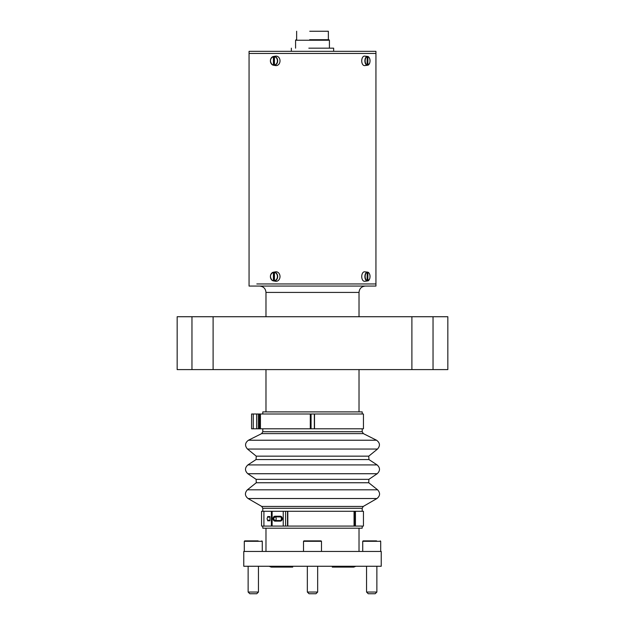 <?xml version="1.0" encoding="UTF-8"?>
<svg xmlns="http://www.w3.org/2000/svg" width="625" height="625" viewBox="0 0 625 625"><rect width="100%" height="100%" fill="white"/><g stroke="black" fill="none" stroke-linecap="round" stroke-linejoin="round"><path stroke-width="0.94" d="M411.891 316.727L433.039 316.727L433.039 369.594L411.891 369.594L411.891 316.727L213.109 316.727L213.109 369.594L411.891 369.594M191.961 316.727L191.961 369.594L177.164 369.594L177.164 316.727L213.109 316.727M191.961 369.594L213.109 369.594M433.039 316.727L447.836 316.727L447.836 369.594L433.039 369.594M256.828 283.953L375.938 283.953L256.828 283.953M256.828 286.07L375.938 286.07L375.938 53.453L249.062 53.453L249.062 286.07L256.828 286.07M375.938 53.453L249.062 53.453L249.062 51.336L375.938 51.336L375.938 53.453M328.359 39.711L328.359 31.25L309.75 31.25M296.109 39.711L295.586 40.234L329.414 40.234L328.891 39.711L309.656 39.711M333.648 51.336L333.648 48.164L308.828 48.164M262.805 526.078L262.805 528.195L362.195 528.195L362.195 526.078M262.805 414L262.805 411.891L362.195 411.891L362.195 414M363.445 428.805L314.516 428.805L314.516 414L363.445 414L363.445 428.805M253.266 414L253.266 428.805L251.578 428.805L251.578 414L258.344 414L258.344 428.805L260.422 428.805L260.422 414L310.297 414L310.297 428.805L260.422 428.805M259.789 428.805L259.789 414L258.344 414L258.344 428.805L253.266 428.805M310.297 414L311.062 414L311.062 428.805L314.516 428.805M311.062 428.805L310.297 428.805M311.062 414L314.516 414M259.789 414L260.422 414M251.578 414L251.578 428.805M251.578 423.859L251.578 418.945M263.914 526.078L261.555 526.078L261.555 511.281L263.914 511.281L263.914 526.078L355.438 526.078L355.438 511.281L363.445 511.281L363.445 526.078L355.438 526.078M355.438 511.281L287.516 511.281L287.516 526.078M287.516 511.281L263.914 511.281M269.953 517.094L268.617 517.094A1.586 1.508 -90 0 0 267.109 518.68A1.586 1.508 -90 0 0 268.617 520.266L269.953 520.266M267.641 517.469L267.641 516.562L269.953 516.562L269.953 520.797L267.641 520.797L267.641 519.891M271.398 516.562L271.398 520.797M269.023 520.797L269.023 520.266M269.023 517.094L269.023 516.562M268.672 516.562L268.672 517.094M268.672 520.266L268.672 520.797M280.555 520.523L275.344 520.523C273.195 519.297 273.195 518.062 275.344 516.836L281.109 516.969C282.312 517.859 282.312 519 281.109 520.391L280.555 520.523A1.906 1.086 90 0 0 281.367 518.68A1.906 1.086 90 0 0 280.555 516.836C282.703 518.062 282.703 519.297 280.555 520.523L280.281 521.133A2.453 2.016 90 0 0 282.297 518.68A2.453 2.016 90 0 0 280.281 516.219L275.078 516.219A2.453 2.016 90 0 0 273.055 518.68A2.453 2.016 90 0 0 275.078 521.133L280.281 521.133M243.773 551.453L381.227 551.453L381.227 566.258L243.773 566.258L243.773 551.453M292.727 567.102L271.266 567.102L292.727 567.102M355.891 566.258L353.734 567.102L332.273 567.102M274.312 272.031L275.625 271.828A4.758 3.898 90 0 1 277.984 272.375A4.758 3.898 90 0 1 279.82 278.016A4.758 3.898 90 0 1 275.625 281.273L274.312 281.07A4.555 3.734 90 0 1 274.258 281.062L274.258 272.039A4.555 3.734 90 0 1 274.312 272.031A4.555 3.734 90 0 1 275.297 272.039L274.562 272.156A4.445 3.641 90 0 1 275.781 272.656A4.445 3.641 90 0 1 275.977 272.789A4.445 3.641 90 0 1 277.125 278.914A4.445 3.641 90 0 1 274.562 280.945L275.297 281.062A4.555 3.734 90 0 1 274.312 281.07M273.406 280.734A4.234 3.469 90 0 1 272.266 280.266A4.234 3.469 90 0 1 270.516 275.812A4.234 3.469 90 0 1 273.406 272.367L273.406 280.734L274.258 281.062M273.406 272.367L274.258 272.039M274.445 280.734L274.445 272.367A4.234 3.469 90 0 1 275.594 272.836A4.234 3.469 90 0 1 276.867 278.797A4.234 3.469 90 0 1 274.445 280.734L274.562 280.945M367.789 280.945L367.945 272.367A4.234 2.43 -90 0 1 368.75 272.836A4.234 2.43 -90 0 1 369.641 278.797A4.234 2.43 -90 0 1 367.945 280.734L366.734 281.062A4.555 2.609 -90 0 1 366.531 281.094L364.633 281.297A4.758 2.727 -90 0 1 363.156 280.727A4.758 2.727 -90 0 1 361.844 275.234A4.758 2.727 -90 0 1 364.633 271.805L366.531 272.008A4.555 2.609 -90 0 1 366.734 272.039L367.789 272.156M366.531 281.094A4.555 2.609 -90 0 1 366.008 281.062L367.062 280.945A4.445 2.547 -90 0 1 366.203 280.445A4.445 2.547 -90 0 1 364.922 275.766A4.445 2.547 -90 0 1 367.062 272.156L366.008 272.039A4.555 2.609 -90 0 1 366.531 272.008M367.219 280.734A4.234 2.43 -90 0 1 366.422 280.266A4.234 2.43 -90 0 1 365.195 275.812A4.234 2.43 -90 0 1 367.219 272.367L367.062 280.945M274.312 56.336L275.625 56.133A4.758 3.898 90 0 1 277.984 56.68A4.758 3.898 90 0 1 279.82 62.32A4.758 3.898 90 0 1 275.625 65.578L274.312 65.375A4.555 3.734 90 0 1 274.258 65.367L274.258 56.344A4.555 3.734 90 0 1 274.312 56.336A4.555 3.734 90 0 1 275.297 56.344L274.562 56.461A4.445 3.641 90 0 1 275.781 56.961A4.445 3.641 90 0 1 275.977 57.094A4.445 3.641 90 0 1 277.125 63.219A4.445 3.641 90 0 1 274.562 65.25L275.297 65.367A4.555 3.734 90 0 1 274.312 65.375M273.406 65.039A4.234 3.469 90 0 1 272.266 64.57A4.234 3.469 90 0 1 270.516 60.117A4.234 3.469 90 0 1 273.406 56.672L273.406 65.039L274.258 65.367M273.406 56.672L274.258 56.344M274.445 65.039L274.445 56.672A4.234 3.469 90 0 1 275.594 57.141A4.234 3.469 90 0 1 276.867 63.102A4.234 3.469 90 0 1 274.445 65.039L274.562 65.25M367.789 65.25L367.945 56.672A4.234 2.43 -90 0 1 368.75 57.141A4.234 2.43 -90 0 1 369.641 63.102A4.234 2.43 -90 0 1 367.945 65.039L366.734 65.367A4.555 2.609 -90 0 1 366.531 65.398L364.633 65.602A4.758 2.727 -90 0 1 363.156 65.031A4.758 2.727 -90 0 1 361.844 59.539A4.758 2.727 -90 0 1 364.633 56.109L366.531 56.312A4.555 2.609 -90 0 1 366.734 56.344L367.789 56.461M366.531 65.398A4.555 2.609 -90 0 1 366.008 65.367L367.062 65.25A4.445 2.547 -90 0 1 366.203 64.75A4.445 2.547 -90 0 1 364.922 60.07A4.445 2.547 -90 0 1 367.062 56.461L366.008 56.344A4.555 2.609 -90 0 1 366.531 56.312M367.219 65.039A4.234 2.43 -90 0 1 366.422 64.57A4.234 2.43 -90 0 1 365.195 60.117A4.234 2.43 -90 0 1 367.219 56.672L367.062 65.25M244.305 551.453L244.305 541.305L244.727 540.883L258.133 540.883M255.656 540.883L250.922 540.883M258.445 592.055L256.758 593.75L249.82 593.75L248.133 592.055L258.445 592.055L258.445 566.258M362.727 551.453L362.727 541.305L363.148 540.883L376.555 540.883M371.711 540.883L369.344 540.883M376.867 592.055L375.18 593.75L368.242 593.75L366.555 592.055L376.867 592.055L376.867 566.258M312.5 540.883L321.062 540.883L321.484 541.305L303.516 541.305L303.938 540.883L312.5 540.883M310.023 540.883L303.938 540.883M317.656 592.055L315.969 593.75L309.031 593.75L307.344 592.055L317.656 592.055L317.656 566.258M265.977 316.727L265.977 292.414L359.023 292.414C359.398 288.555 361.516 286.445 365.367 286.07M368.766 456.156L256.234 456.156L256.062 459.562L368.938 459.562L368.766 456.156L377.508 449.055C380.359 445.766 380.031 442.82 376.547 440.227L248.453 440.227L261.641 433.617L363.359 433.617L362.195 431.727L362.195 428.805M261.641 433.617L262.805 431.727L362.195 431.727M262.805 511.281L262.805 508.273L362.195 508.273L363.25 506.438L376.953 498.523C380.203 495.844 380.422 492.945 377.602 489.812L247.398 489.812L256.258 482.758L368.742 482.758L368.875 479.352L377.195 473.727C380.281 470.766 380.258 467.828 377.125 464.922L247.875 464.922L256.062 459.562M262.805 508.273L261.75 506.438L363.25 506.438M256.258 482.758L256.125 479.352L368.875 479.352M256.234 456.156L247.492 449.055L377.508 449.055M256.125 479.352L247.805 473.727L377.195 473.727M261.75 506.438L248.047 498.523L376.953 498.523M314.344 414L314.344 428.805M259.398 414L259.398 428.805M256.648 414L256.648 428.805M355.367 511.281L355.367 526.078M285.586 511.281L285.586 526.078M283.227 511.281L283.227 526.078M272.125 511.281L272.125 526.078M354.406 511.281L354.406 526.078M354.062 511.281L354.062 526.078M275.078 521.133L275.344 520.523A1.906 1.086 90 0 0 276.164 518.68A1.906 1.086 90 0 0 275.344 516.836L275.078 516.219M280.555 516.836L280.281 516.219M272.273 280.438C269.477 276.953 269.898 274.188 273.516 272.156A4.445 3.641 90 0 0 270.461 275.734A4.445 3.641 90 0 0 272.25 280.422L273.516 280.945A4.445 3.641 90 0 1 272.297 280.445M368.758 272.766A4.445 2.547 -90 0 1 368.781 272.789A4.445 2.547 -90 0 1 369.406 273.758M369.406 279.344A4.445 2.547 -90 0 1 367.836 280.938M367.836 272.164A4.445 2.547 -90 0 1 368.648 272.656M272.273 64.742C269.477 61.258 269.898 58.492 273.516 56.461A4.445 3.641 90 0 0 270.461 60.039A4.445 3.641 90 0 0 272.25 64.727L273.516 65.25A4.445 3.641 90 0 1 272.297 64.75M368.758 57.07A4.445 2.547 -90 0 1 368.781 57.094A4.445 2.547 -90 0 1 369.406 58.062M369.406 63.648A4.445 2.547 -90 0 1 367.836 65.242M367.836 56.469A4.445 2.547 -90 0 1 368.648 56.961M244.305 541.305L262.273 541.305L261.852 540.883M362.727 541.305L380.695 541.305L380.273 540.883M265.977 411.891L265.977 369.594M359.023 411.891L359.023 369.594M359.023 316.727L359.023 292.414M265.977 292.414C265.602 288.555 263.484 286.445 259.633 286.07M296.641 31.25L296.641 39.711M295.586 40.234L295.586 48.164M329.414 40.234L329.414 48.164M291.352 48.164L291.352 51.336M262.805 431.727L262.805 428.805M362.195 511.281L362.195 508.273M363.359 433.617L376.547 440.227M247.492 449.055C244.641 445.766 244.969 442.82 248.453 440.227M368.938 459.562L377.125 464.922M247.805 473.727C244.719 470.766 244.742 467.828 247.875 464.922M368.742 482.758L377.602 489.812M248.047 498.523C244.797 495.844 244.578 492.945 247.398 489.812M287.82 511.281L287.82 526.078M271.398 511.281L271.398 526.078M265.977 551.453L265.977 528.195M359.023 551.453L359.023 528.195M269.109 566.258L271.266 567.102M367.812 280.945L369.664 278.875C370.367 276.328 370.055 274.266 368.719 272.688L367.812 272.156M367.812 65.25L369.664 63.18C370.367 60.633 370.055 58.57 368.719 56.992L367.812 56.461M262.273 551.453L262.273 541.305M248.133 592.055L248.133 566.258M380.695 551.453L380.695 541.305M366.555 592.055L366.555 566.258M321.484 551.453L321.484 541.305M303.516 551.453L303.516 541.305M309.031 593.75L307.344 592.055L307.344 566.258"/></g></svg>
